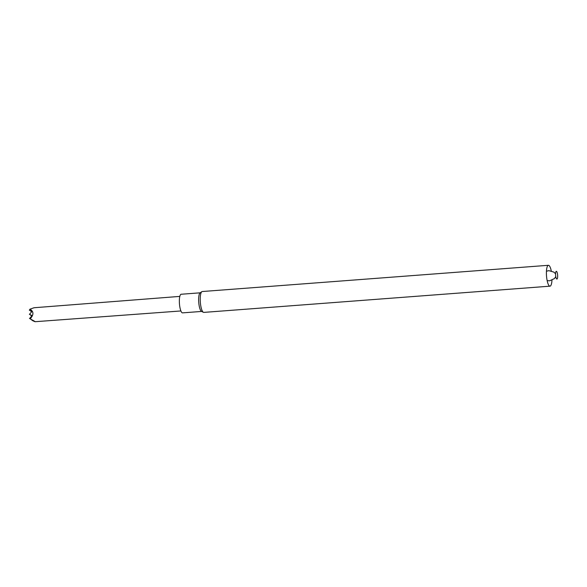 <?xml version="1.0" encoding="UTF-8"?>
<svg xmlns="http://www.w3.org/2000/svg" width="587" height="587" viewBox="0 0 587 587"><rect width="100%" height="100%" fill="white"/><g stroke="black" fill="none" stroke-linecap="round" stroke-linejoin="round"><path stroke-width="0.88" d="M200.248 292.81L181.141 294.256A9.333 2.407 85.7 0 0 179.446 303.743A9.333 2.407 85.7 0 0 182.55 312.871L201.657 311.426M551.252 270.864A10.463 2.7 85.7 0 0 549.006 265.493A10.463 2.7 85.7 0 0 548.412 265.295L202.229 291.526A10.463 2.7 85.7 0 0 201.825 291.68L200.072 292.935A9.333 2.407 85.7 0 0 198.736 302.283A9.333 2.407 85.7 0 0 201.466 311.33L203.388 312.299A10.463 2.7 85.7 0 0 203.814 312.394L549.997 286.17A10.463 2.7 85.7 0 0 551.963 280.241M201.825 291.68A10.463 2.7 85.7 0 0 200.328 302.166A10.463 2.7 85.7 0 0 203.388 312.299M548.412 265.295A10.463 2.7 85.7 0 0 546.512 275.934A10.463 2.7 85.7 0 0 549.997 286.17M556.542 271.377A3.882 0.998 85.7 0 0 555.75 276.418A3.882 0.998 85.7 0 0 557.547 277.724A3.882 0.998 85.7 0 0 556.542 271.377M30.186 318.836L32.835 320.759C36.467 322.402 35.587 321.757 30.186 318.836C33.877 314.757 33.811 311.528 30.003 309.166L34.046 307.742L179.798 296.398M32.835 320.759L35.103 321.705L180.899 310.956M29.519 318.528L31.661 316.129L31.647 315.366L29.438 314.339L31.654 315.549M29.438 314.339L31.581 311.939L31.566 311.176L29.357 310.156L31.573 311.359M29.357 310.156L30.003 309.166M31.654 315.667L30.583 315.175L31.654 315.769M31.573 311.484L30.502 310.985L31.573 311.58M547.157 280.608L549.645 280.806L554.392 278.598L555.786 276.616M555.573 273.872L553.908 272.119L548.867 270.651L546.446 271.223"/></g></svg>
